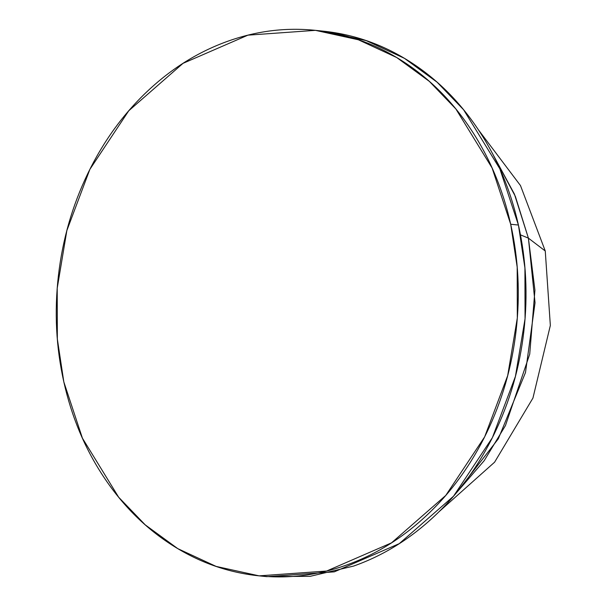 <?xml version="1.0" encoding="UTF-8"?>
<svg xmlns="http://www.w3.org/2000/svg" width="607" height="607" viewBox="0 0 607 607"><rect width="100%" height="100%" fill="white"/><g stroke="black" fill="none" stroke-linecap="round" stroke-linejoin="round"><path stroke-width="0.91" d="M322.431 31.071L326.361 31.503C356.711 35.153 385.104 45.563 411.554 62.756C437.996 79.949 460.478 102.598 478.999 130.717C497.52 158.837 510.662 190.279 518.431 225.045L510.699 224.249L517.194 267.186L517.316 317.985L507.68 375.642L484.659 436.858L445.773 495.426L391.507 542.855L326.604 571.043L259.106 575.853L216.145 566.414L177.805 548.652L145.202 524.835L118.669 497.239L82.423 438.186L63.834 381.955L57.339 339.017L57.217 288.219L66.853 230.561L89.874 169.345L128.76 110.778L183.026 63.348L247.929 35.16L315.428 30.35L358.388 39.789L396.728 57.544L429.331 81.361L455.865 108.957L492.11 168.01L510.699 224.249L518.431 225.045L499.849 168.814L463.604 109.761L437.07 82.165L404.467 58.348L366.127 40.586L323.167 31.147L315.428 30.35M520.465 234.856L528.401 238.141L515.358 196.38L491.708 152.107L514.402 194.073L528.401 238.141L545.261 250.995L528.401 238.141L535.04 302.749L525.487 372.546L498.324 438.815L456.601 492.626L484.196 460.69L505.449 425.575L529.729 354.116L534.926 290.169L528.401 238.141L520.465 234.856M259.106 575.853L266.837 576.65L334.343 571.84L399.247 543.652L453.505 496.223L492.391 437.655L515.411 376.439L525.055 318.781L524.926 267.983L518.431 225.045C526.201 259.811 528.007 295.26 523.849 331.376C519.691 367.501 509.888 401.546 494.432 433.527C478.976 465.501 459.044 492.975 434.65 515.942C410.249 538.91 383.237 555.617 353.608 566.073L310.223 576.316L266.329 576.597M510.699 224.249C502.922 189.483 489.781 158.04 471.26 129.921C452.746 101.801 430.264 79.145 403.814 61.96C377.372 44.766 348.972 34.349 318.629 30.707C288.279 27.065 258.294 30.471 228.664 40.927C199.035 51.383 172.024 68.09 147.622 91.058C123.221 114.025 103.296 141.499 87.84 173.473C72.385 205.454 62.574 239.499 58.416 275.624C54.258 311.74 56.064 347.189 63.834 381.955C71.603 416.721 84.752 448.163 103.266 476.283C121.787 504.402 144.269 527.051 170.719 544.244C197.161 561.437 225.561 571.847 255.904 575.497C286.254 579.139 316.239 575.732 345.869 565.276C375.498 554.821 402.509 538.106 426.911 515.146C451.312 492.178 471.237 464.704 486.693 432.73C502.148 400.749 511.959 366.704 516.117 330.58C520.275 294.456 518.469 259.014 510.699 224.249M478.316 129.686L520.48 185.56L545.261 250.995L550.344 325.466L532.938 398.078L494.599 462.185L438.861 511.883"/></g></svg>

